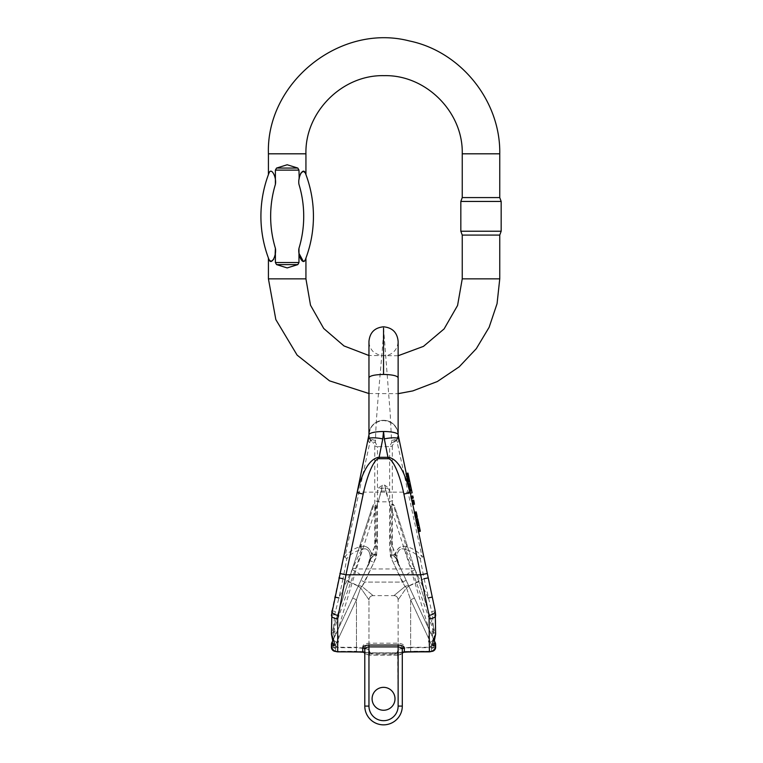 <?xml version="1.0" encoding="UTF-8"?>
<svg xmlns="http://www.w3.org/2000/svg" width="763" height="763" viewBox="0 0 763 763"><rect width="100%" height="100%" fill="white"/><g stroke="black" fill="none" stroke-linecap="round" stroke-linejoin="round"><path stroke-width="0.57" stroke-dasharray="3.81 2.86" d="M414.185 512.316L414.996 516.112L414.185 512.316M414.996 516.112L417.027 515.654M413.813 500.557L411.762 500.929L412.297 503.475L411.772 501.005M412.297 503.475L412.154 502.788L414.185 502.34L414.338 503.017M406.574 476.579L405.926 473.556L406.574 476.579M408.71 486.613L409.693 491.238L408.71 486.613M409.941 492.421L409.693 491.229L410.122 493.26L409.941 492.421L411.982 491.963L412.163 492.812M411.219 498.42L410.799 496.436L411.219 498.42M418.105 530.714L417.495 527.872L418.105 530.714M419.564 527.548L417.523 527.996M419.536 527.414L420.308 531.077L418.258 531.449L420.308 531.067M435.33 611.602L398.133 434.786A14.592 14.468 180 0 0 383.541 420.318A14.592 14.468 180 0 1 398.133 434.786L398.133 341.385C397.628 348.853 393.775 353.612 386.564 355.653L379.974 355.529L374.118 352.516C370.761 349.559 369.044 345.849 368.958 341.385L368.958 434.786A14.592 14.468 0 0 1 383.541 420.318A14.592 14.468 0 0 0 368.958 434.786L368.863 436.77C369.034 438.591 371.219 440.518 375.425 442.54L377.447 446.641L389.645 446.641L389.645 546.546A24.941 8.336 -115 0 0 391.009 555.426L393.212 562.426L405.058 586.489L402.378 582.093L390.398 556.408L391.743 553.862L395.31 555.226C396.846 548.206 400.489 545.307 406.24 546.546L394.223 507.891C392.716 503.618 391.896 503.322 391.743 506.975L391.743 553.862A4.168 2.327 53.2 0 0 392.287 554.863L390.398 556.408L390.398 506.975C391.753 502.931 393.241 503.027 394.872 507.252L434.004 628.798L394.872 507.252A2.089 0.515 162.2 0 1 394.223 507.891M416.379 522.626L417.084 525.945L416.379 522.626M417.275 526.842L417.084 525.926L417.447 527.634L417.275 526.842L419.316 526.394L419.478 527.185M417.227 516.599L417.704 518.85L415.673 519.307L416.045 521.062L415.358 517.8L416.064 521.129L415.196 517.056M407.28 479.927L408.424 485.278L407.28 479.927M383.541 326.802L383.541 328.157C384.294 336.426 375.587 414.605 375.539 440.365L375.425 442.54L372.745 442.025L370.332 440.318L344.99 556.876C348.729 551.897 353.774 548.511 360.126 546.718C365.439 545.135 369.235 547.395 371.533 553.49A4.168 1.392 25 0 1 372.468 554.453L377.447 535.054L377.447 546.546A24.941 8.336 -65 0 1 376.083 555.426L373.88 562.426L362.024 586.489L373.126 595.617L362.024 586.489L364.714 582.093L376.684 556.408L375.348 553.862L371.772 555.226C370.246 548.206 366.602 545.307 360.851 546.546L372.859 507.891C374.366 503.618 375.196 503.322 375.348 506.975L375.348 553.862A4.168 2.327 126.8 0 1 374.805 554.863L376.684 556.408L376.684 506.975C375.339 502.931 373.841 503.027 372.22 507.252L333.088 628.798L372.22 507.252A2.089 0.515 17.8 0 0 372.859 507.891M383.551 328.147L390.189 413.365L391.667 442.54L389.645 446.641A4.168 3.958 0 0 0 392.325 445.716L394.347 442.025L396.76 440.318L422.092 556.876C418.362 551.897 413.317 548.511 406.965 546.718C401.653 545.135 397.847 547.395 395.558 553.49A4.168 1.392 155 0 0 394.624 554.453L389.645 535.054M372.086 698.803A11.464 11.464 0 0 0 389.273 708.722A11.464 11.464 0 0 0 389.273 688.875A11.464 11.464 0 0 0 372.086 698.803A11.464 11.464 0 0 0 389.273 708.722A11.464 11.464 0 0 0 389.273 688.875A11.464 11.464 0 0 0 372.086 698.803A11.464 11.464 0 0 1 389.273 688.875A11.464 11.464 0 0 1 389.273 708.722A11.464 11.464 0 0 1 372.086 698.803M375.348 506.975L376.684 506.975L378.343 501.835L382.368 485.163L381.443 491.048L356.359 568.979L337.055 632.928C339.001 636.542 339.325 639.833 338.028 642.78L335.615 648.312L335.615 651.259A4.168 3.996 180 0 1 331.447 647.262L331.447 644.497A4.168 4.168 0 0 1 331.838 642.732L370.103 560.662L352.678 598.039L356.455 599.804L360.632 587.844L356.455 599.804L356.455 647.701C364.056 648.35 368.224 649.055 368.958 649.818A4.168 4.168 0 0 0 373.126 653.996L369.406 653.052L397.685 653.052L393.966 653.996L373.126 653.996L364.724 652.069L356.455 651.43L362.74 651.631L362.702 646.7C362.94 644.764 365.029 643.59 368.958 643.199L398.133 643.199C402.063 643.59 404.152 644.764 404.39 646.7A2.089 1.86 -0 0 0 402.301 648.56L402.301 706.09A18.76 18.76 0 0 1 383.541 724.85A18.76 18.76 0 0 1 364.79 706.09L364.79 649.828M352.392 568.845A4.168 1.097 17.8 0 1 356.359 568.979L410.732 568.979L430.036 632.928C428.091 636.542 427.766 639.833 429.064 642.78L431.476 648.312L431.476 651.259L404.39 651.459A2.089 2.003 0 0 0 402.301 653.471L398.133 654.912L398.009 652.832L393.966 653.986A4.168 4.168 0 0 0 398.133 649.828L398.133 599.775L398.133 649.818C398.868 648.903 403.036 648.054 410.637 647.262L410.637 599.804L406.46 587.844L398.133 599.775L406.46 587.844L410.637 599.804L410.637 647.701C403.036 648.35 398.868 649.055 398.133 649.818A4.168 4.168 180 0 1 393.966 653.986A4.168 4.168 0 0 0 398.133 649.818C397.018 652.956 396.111 654.253 395.425 653.71L399.459 652.842L397.685 653.052L397.685 655.112L369.406 655.112L369.406 653.023L398.038 653.014L398.133 655.102L402.254 654.091L402.301 649.828M363.779 652.289L367.537 652.823M338.028 642.78A4.168 3.357 -155 0 1 334.251 637.553C335.51 634.95 335.501 632.126 334.242 629.074L362.358 549.36C370.875 545.86 372.392 560.729 367.241 566.814L333.145 639.928L352.678 598.039L356.455 599.804L335.615 644.497L331.447 644.497A4.168 3.815 0 0 0 335.615 648.312A4.168 3.748 -155 0 1 331.838 642.732L335.615 644.497L335.615 645.555L331.447 645.555L331.447 644.497A4.168 4.168 0 0 1 331.838 642.732L335.615 644.497L335.615 647.262L356.455 647.262C364.056 648.054 368.224 648.903 368.958 649.818L368.958 599.775L368.958 649.828C370.074 652.956 370.98 654.253 371.657 653.71L367.623 652.842L369.406 653.052L368.958 655.102L364.79 653.881M332.84 632.737A4.168 1.736 180 0 0 331.447 634.024L331.447 615.245L334.633 614.787L332.639 641.015A4.168 3.901 -155 0 1 332.725 640.825L358.343 585.889L347.012 580.605L361.433 549.665C355.243 551.115 350.389 554.091 346.869 558.592L343.016 578.745L347.012 580.605L338.925 597.944L334.633 614.787M391.743 506.975L390.398 506.975L384.724 485.163L385.639 491.048A4.168 1.097 162.2 0 1 389.607 490.914M368.958 599.804C369.206 597.276 370.589 595.884 373.126 595.636L373.126 595.636A4.168 4.158 180 0 0 368.958 599.775L360.632 587.844L368.958 599.775A4.168 4.158 0 0 1 373.126 595.617L393.966 595.636A4.168 4.158 -0 0 1 398.133 599.775A4.168 4.158 180 0 0 393.966 595.617L405.058 586.489L393.966 595.617C396.493 595.884 397.885 597.276 398.133 599.804M376.083 555.426L372.468 554.453L370.103 560.662L372.439 556.78A4.168 2.051 42.2 0 0 371.772 555.226L367.241 566.814L371.533 553.49L374.767 546.546L374.767 492.145L358.791 492.145A4.168 0.715 -168 0 1 357.389 491.277L368.863 436.77L370.332 440.318M331.762 611.602L357.074 492.726M368.958 341.385L368.958 377.723M360.126 546.718A4.168 2.623 -105.5 0 0 361.433 549.665C370.16 544.849 372.945 560.252 367.241 566.814L358.343 585.889M374.767 445.716A4.168 3.958 180 0 0 377.447 446.641L377.447 492.145L374.767 492.145L374.767 445.716L372.745 442.025M335.615 645.555L337.694 647.701L356.455 647.701L356.455 651.869M352.306 569.093A4.168 1.03 17.8 0 0 354.871 570.962A12.504 3.481 -155 0 1 362.015 578.011M375.539 440.365C371.571 440.003 369.378 438.153 368.958 434.786M392.716 500.557L388.749 501.835L378.343 501.835L374.375 500.557M389.426 490.351A4.168 3.348 162.2 0 0 385.458 488.225L381.624 488.225A4.168 3.348 17.8 0 0 377.656 490.351M414.7 568.845A4.168 1.097 162.2 0 0 410.732 568.979L385.639 491.048L381.443 491.048A4.168 1.097 17.8 0 0 377.475 490.914M333.088 628.798A4.168 2.775 -162.2 0 0 333.107 630.076A4.168 2.775 -162.2 0 0 337.055 632.928A4.168 2.604 -31.6 0 1 333.517 632.279A4.168 2.604 -31.6 0 1 333.507 632.26A4.168 2.604 -31.6 0 1 334.242 629.074L333.088 628.798A4.168 4.168 0 0 0 333.507 632.26M362.358 549.36L360.851 546.546A2.089 0.544 -18.8 0 0 360.289 546.976L362.358 549.36M360.947 544.887A2.089 0.515 17.8 0 1 360.308 544.248L360.289 546.976M343.598 556.008L344.99 556.876M368.5 439.135A4.168 3.939 -168 0 0 369.893 442.96M346.869 558.592L344.809 557.295M364.809 653.643L364.79 706.09L364.79 648.56L364.79 653.471L362.74 651.631A2.089 2.003 159.9 0 1 364.809 653.643L368.958 654.912L369.082 652.832L367.404 652.575L371.438 653.614C370.866 654.101 370.036 652.832 368.958 649.818L368.958 706.09A14.592 14.592 0 0 0 383.541 720.682A14.592 14.592 0 0 0 398.133 706.09A14.592 14.592 0 0 1 383.541 720.682A14.592 14.592 0 0 1 368.958 706.09A14.592 14.592 0 0 0 383.541 720.682A14.592 14.592 0 0 0 398.133 706.09L398.133 654.912L397.552 654.931L397.552 652.842L369.54 652.842L369.54 654.931L397.552 654.931M360.632 587.844A4.168 1.001 -44.1 0 1 362.024 586.489A4.168 1.001 -44.1 0 0 360.632 587.844A4.168 0.62 25 0 1 358.248 586.079A4.168 1.24 25 0 1 362.024 586.489A4.168 1.24 -155 0 0 358.248 586.079A4.168 0.62 -155 0 0 360.632 587.844M372.439 556.78L374.805 554.863M433.947 639.928L406.154 580.328L402.378 582.093L364.714 582.093L360.937 580.328L364.714 582.093L402.378 582.093L406.154 580.328L433.947 639.928L396.989 560.662L434.452 641.015A4.168 3.901 -25 0 0 434.366 640.825L432.459 614.787L435.644 615.245L435.644 634.024A4.168 1.736 0 0 0 434.252 632.737M370.208 559.46A4.168 2.623 25 0 1 370.103 560.662L373.88 562.426M374.767 546.546L377.447 546.546M397.685 655.112L398.133 706.09L402.301 706.09A18.76 18.76 0 0 1 383.541 724.85A18.76 18.76 0 0 1 364.79 706.09A18.76 18.76 0 0 0 383.541 724.85A18.76 18.76 0 0 0 402.301 706.09A18.76 18.76 0 0 1 383.541 724.85A18.76 18.76 0 0 1 364.79 706.09A18.76 18.76 0 0 0 383.541 724.85A18.76 18.76 0 0 0 402.301 706.09L402.301 648.56C402.273 646.671 400.89 645.469 398.133 644.945L368.958 644.945C366.202 645.469 364.819 646.671 364.79 648.56A2.089 1.86 180 0 0 362.702 646.7M364.79 653.471A2.089 2.003 180 0 0 362.702 651.459M364.714 653.357A2.089 2.012 146.7 0 1 364.828 654.091M403.312 652.289L399.554 652.823M431.476 645.555L435.644 645.555L435.644 644.497A4.168 4.168 0 0 0 435.253 642.732A4.168 3.748 -25 0 1 431.476 648.312A4.168 3.815 180 0 0 435.644 644.497A4.168 4.168 0 0 0 435.253 642.732L431.476 644.497L410.637 599.804L431.476 644.497L431.476 645.555L429.397 647.701L410.637 647.701L410.637 651.869M420.222 558.592L424.075 578.745L420.079 580.605L405.658 549.665C411.848 551.115 416.703 554.091 420.222 558.592L422.092 556.876M418.839 581.702L408.834 586.06L432.84 637.553C431.581 634.95 431.591 632.126 432.85 629.074L404.733 549.36C396.207 545.86 394.7 560.729 399.85 566.814C394.147 560.252 396.932 544.849 405.658 549.665A4.168 2.623 -74.5 0 0 406.965 546.718M414.786 569.093A4.168 1.03 162.2 0 1 412.211 570.962A12.504 3.481 -25 0 0 405.077 578.011M424.075 578.745L432.459 614.787M391.553 440.365C395.52 440.003 397.714 438.153 398.133 434.786M396.76 440.318L398.229 436.779C398.057 438.591 395.873 440.518 391.667 442.54L394.347 442.025M434.004 628.798A4.168 2.775 -17.8 0 1 433.985 630.076A4.168 2.775 -17.8 0 1 430.036 632.928A4.168 2.604 -148.4 0 0 433.575 632.279A4.168 2.604 -148.4 0 0 433.584 632.26A4.168 2.604 -148.4 0 0 432.85 629.074L434.004 628.798A4.168 4.168 0 0 1 433.584 632.26M433.575 632.279C431.496 636.58 432.812 636.18 432.84 637.553A4.168 3.357 -25 0 1 429.064 642.78M391.009 555.426L394.624 554.453L396.989 560.662L394.652 556.78A4.168 2.051 137.8 0 1 395.31 555.226L399.85 566.814L395.558 553.49L392.325 546.546L389.645 546.546M404.733 549.36L406.24 546.546A2.089 0.544 -161.2 0 1 406.803 546.976L404.733 549.36M406.145 544.887A2.089 0.515 162.2 0 0 406.784 544.248L406.803 546.976M423.494 556.008L422.273 557.295M409.702 491.277A4.168 0.715 -12 0 1 408.3 492.145L392.325 492.145L392.325 445.716M398.591 439.135A4.168 3.939 -12 0 1 397.189 442.96M399.698 652.575L404.352 651.631A2.089 2.003 20.1 0 0 402.282 653.643M406.46 587.844A4.168 1.001 -135.9 0 0 405.058 586.489A4.168 1.001 -135.9 0 1 406.46 587.844A4.168 0.62 155 0 0 408.844 586.079A4.168 1.24 155 0 0 405.058 586.489A4.168 1.24 -25 0 1 408.844 586.079A4.168 0.62 -25 0 1 406.46 587.844M394.652 556.78L392.287 554.863M414.414 598.039L410.637 599.804L414.414 598.039M435.253 642.732L431.476 644.497L435.644 644.497A4.168 4.168 0 0 0 435.253 642.732M396.874 559.46A4.168 2.623 155 0 0 396.989 560.662L393.212 562.426M398.133 643.199L398.133 706.09L402.301 706.09L402.301 653.881M402.368 653.357A2.089 2.012 33.3 0 0 402.254 654.091M418.2 521.148L418.362 521.93L416.331 522.378M418.362 521.93L418.477 522.483L416.445 522.932M418.477 522.483L416.484 523.084M418.515 522.636L416.541 523.361M418.572 522.913L418.753 523.771L416.722 524.219M418.753 523.771L418.925 524.572L416.894 525.02M418.925 524.572L416.989 525.488M419.03 525.039L417.018 525.621M419.059 525.173L419.316 526.394M420.146 530.314L418.114 530.771L417.647 528.568L418.114 530.771L420.146 530.314L419.888 529.083L417.847 529.532M419.888 529.083L419.745 528.425L417.714 528.873M419.745 528.425L417.647 528.568L419.698 528.177L419.831 528.826L417.8 529.284M419.831 528.826L420.003 529.608L417.962 530.056L419.993 529.589M420.003 529.608L420.108 530.123L418.076 530.581M419.621 527.824L417.58 528.282M419.736 528.368L417.704 528.826M419.879 529.036L417.838 529.484M418.134 530.838L420.165 530.38L418.124 530.81M420.155 530.361L418.095 530.666M419.955 529.408L417.924 529.856M419.793 528.645L417.762 529.093M419.707 528.244L417.676 528.692M419.545 527.5L417.514 527.948M419.784 528.578L417.743 529.026M420.194 530.504L418.153 530.953M420.299 531L418.258 531.449M413.098 497.218L411.133 498.01M413.174 497.552L413.012 496.799M412.831 495.979L410.809 496.484M412.85 496.036L413.088 497.19L411.057 497.638M413.088 497.19L413.25 497.915L411.209 498.373M413.25 497.915L413.355 498.411M410.494 485.01L410.675 485.85L408.644 486.308M410.675 485.85L410.856 486.68L408.815 487.128M410.856 486.68L408.892 487.5M410.933 487.042L411.228 488.425L409.187 488.883M411.228 488.425L411.448 489.455L409.407 489.913M411.448 489.455L411.572 490.075L409.54 490.523M411.572 490.075L409.607 490.838M411.639 490.39L409.693 491.229M411.724 490.781L411.982 491.963M409.149 478.697L408.72 476.684L406.689 477.133M408.72 476.684L409.206 478.945L409.006 478.029L406.975 478.477M409.006 478.029L408.73 476.713L406.698 477.161M408.73 476.713L406.593 476.703M408.634 476.255L408.348 474.91L406.307 475.359M408.348 474.91L408.138 473.918L406.097 474.367M408.138 473.918L408.51 475.702L406.479 476.16M408.51 475.702L407.957 473.098M414.109 501.949L412.068 502.397L411.953 501.854L412.258 503.294L411.953 501.854L413.994 501.405L414.299 502.846L412.258 503.294L412.144 502.731L414.175 502.273L413.994 501.405L414.109 501.949M414.299 502.846L414.175 502.273L414.299 502.846M413.794 500.48L414.185 502.34M417.399 517.4L417.952 519.985L417.399 517.4L415.368 517.858L415.911 520.433L415.368 517.858M417.952 519.985L415.911 520.433M417.895 519.737L415.864 520.185M417.695 518.802L415.663 519.25M417.704 518.85L418.095 520.681L417.39 517.352L417.924 519.88L415.892 520.328M417.819 519.365L415.778 519.813M417.924 519.88L418.086 520.614M418.01 520.261L415.969 520.709M417.39 517.352L415.358 517.8L417.39 517.352M417.657 518.63L415.625 519.078M409.321 479.479L407.375 480.366M409.416 479.917L409.588 480.738L407.556 481.186M409.588 480.738L407.509 480.976M409.54 480.528L410.217 483.675L408.176 484.124M410.217 483.675L409.865 482.054L407.833 482.502M409.865 482.054L410.389 484.515M416.665 513.938L414.624 514.386L414.5 513.795L414.805 515.254L414.5 513.795L416.531 513.346L416.846 514.796L414.805 515.254L414.681 514.653L416.712 514.195L416.531 513.346L416.665 513.938M416.846 514.796L416.712 514.195L416.846 514.796M416.216 511.868L414.28 512.765M416.312 512.316L416.474 513.07L414.443 513.518M416.474 513.07L414.433 513.47M416.464 513.013L416.588 513.594L414.547 514.043M416.588 513.594L416.741 514.319L414.71 514.767M416.741 514.319L416.941 515.273L414.9 515.693M395.005 698.803A11.464 11.464 0 0 0 377.819 688.875A11.464 11.464 0 0 0 377.819 708.722A11.464 11.464 0 0 0 395.005 698.803M299.21 178.904L300.66 173.344M298.972 170.13L298.972 184.369A110.091 110.091 0 0 1 298.972 248.309L298.972 262.539L275.395 262.539L275.395 248.309A110.091 110.091 0 0 1 275.395 184.369L275.395 170.13L298.972 170.13L297.828 168.07L287.184 164.76L276.54 168.07L275.395 170.13M269.062 172.915A119.82 119.82 0 0 0 269.062 259.754A119.82 119.82 0 0 1 269.062 172.915C271.447 166.983 276.759 177.445 275.395 184.369M275.157 253.764L273.707 259.334M275.395 262.539L276.54 264.608L287.184 267.918L297.828 264.608L298.972 262.539M305.295 172.915A119.82 119.82 0 0 1 305.295 259.754L303.35 261.442M299.21 253.774L298.972 248.309M462.244 235.09L499.755 235.09M462.244 197.579L499.755 197.579M398.133 355.739L368.958 355.529M460.833 201.442L501.167 201.442M501.167 231.227L460.833 231.227M369.406 655.112L368.958 654.912L369.54 654.931M368.958 643.199L368.958 646.9M397.552 652.88L369.54 652.88M331.676 647.262L335.615 647.262L335.615 651.43L356.455 651.259M404.39 651.459L404.39 646.7M368.958 649.818A4.168 4.168 -0 0 0 373.126 653.986A4.168 4.168 180 0 1 368.958 649.818M377.447 535.054L377.447 492.145L392.325 492.145L392.325 546.546M343.016 578.745L338.925 597.944M335.415 651.421A4.168 4.168 0 0 0 335.615 651.43L356.455 651.43L356.455 599.804L335.615 644.497L331.447 644.497M348.243 581.702L358.257 586.06L334.251 637.553L333.517 632.279M335.262 611.43L331.905 610.905M337.694 647.701L337.694 651.869M398.133 706.09L402.301 706.09A18.76 18.76 0 0 1 383.541 724.85A18.76 18.76 0 0 1 364.79 706.09L368.958 706.09M428.167 597.944L420.079 580.605L408.749 585.889M402.301 653.471L403.312 651.945L410.637 651.43L410.637 647.262L431.476 647.262L431.476 644.497L435.644 644.497M435.644 647.262A4.168 3.996 0 0 1 431.476 651.259L410.637 651.259M431.829 611.43L435.187 610.905M429.397 647.701L429.397 651.869M435.406 647.262L431.476 647.262L431.476 651.43A4.168 4.168 0 0 0 431.677 651.421M419.116 525.469L417.084 525.926M417.495 517.877L415.463 518.325M268.423 153.811L305.934 153.811M268.423 278.857L305.934 278.857M499.755 278.857L462.244 278.857M499.755 153.811L462.244 153.811M276.54 264.608L297.828 264.608M297.828 168.07L276.54 168.07M378.4 488.053L382.368 485.163L384.724 485.163L388.691 488.053M398.133 435.015C397.199 426.231 392.335 421.424 383.541 420.575C374.757 421.424 369.893 426.231 368.958 435.015M367.623 652.842L369.044 653.014M399.678 652.575L395.654 653.614C396.445 653.92 397.275 652.661 398.133 649.818M398.038 653.014L399.469 652.842M417.619 528.435L419.65 527.986M418.305 531.658L420.337 531.21M411.839 501.31L413.87 500.862M412.373 503.818L414.404 503.37M414.404 513.346L416.436 512.898M368.958 393.527L398.133 393.67"/><path stroke-width="1.14" d="M368.958 377.723L368.958 341.385C369.826 332.525 374.681 327.661 383.541 326.802C392.401 327.661 397.256 332.515 398.133 341.366L398.133 377.723C397.208 375.749 392.344 374.652 383.541 374.442C374.69 374.643 369.826 375.73 368.958 377.723L368.958 434.786L357.074 492.726C362.625 470.466 369.883 458.658 378.839 457.304L388.243 457.304C397.208 458.658 404.466 470.466 410.008 492.726L403.894 494.033A37.845 8.336 -102 0 0 388.243 458.716L384.323 438.887L383.541 431.505A14.592 3.281 0 0 1 398.133 434.786L435.187 610.905L435.644 634.024C433.079 640.424 432.192 644.306 432.974 645.689A4.168 3.901 -25 0 0 434.452 641.025M372.086 698.803A11.464 11.464 0 0 1 389.273 688.875A11.464 11.464 0 0 1 389.273 708.722A11.464 11.464 0 0 1 372.086 698.803M402.301 649.828A2.089 1.927 0 0 1 404.39 647.901C404.104 646.299 402.015 645.345 398.133 645.05L368.958 645.05C365.067 645.345 362.988 646.299 362.702 647.901A2.089 1.927 180 0 1 364.79 649.828L364.79 706.09A18.76 18.76 0 0 0 383.541 724.85A18.76 18.76 0 0 0 402.301 706.09L398.133 706.09A14.592 14.592 0 0 1 383.541 720.682A14.592 14.592 0 0 1 368.958 706.09L368.958 646.9L398.133 646.9C400.833 647.282 402.225 648.254 402.301 649.828L402.301 706.09A18.76 18.76 0 0 1 383.541 724.85A18.76 18.76 0 0 1 364.79 706.09L368.958 706.09L368.958 655.102L368.958 706.09M404.39 647.901L404.323 652.06L429.397 651.755C433.193 651.383 435.282 649.313 435.644 645.555L435.644 647.262L435.644 645.555C435.311 649.351 433.222 651.449 429.397 651.869L429.073 615.407L403.894 494.033M357.389 491.277L331.447 615.245A6.257 3.472 0 0 0 337.694 618.707L345.982 574.797L421.1 574.797L427.223 573.49M362.702 647.901L362.768 652.06L337.694 651.755C333.898 651.383 331.81 649.313 331.447 645.555L331.447 647.262A4.168 4.168 0 0 0 335.415 651.421M362.702 651.85A2.089 2.031 180 0 1 364.79 653.881L364.514 652.947A2.089 2.012 146.7 0 0 362.768 652.06L363.388 652.241M338.019 615.407A6.257 3.157 12 0 1 331.905 610.905L331.447 634.024C334.013 640.424 334.9 644.306 334.118 645.689A4.168 3.901 -155 0 1 332.639 641.025M331.447 634.024L332.725 640.825L331.838 642.732L333.145 639.928L331.838 642.732A4.168 4.168 0 0 0 331.447 644.497L331.447 645.555C331.781 649.351 333.87 651.449 337.694 651.869L337.694 618.707M357.074 492.726L363.198 494.033A37.845 8.336 -78 0 1 378.839 458.716L388.243 458.716M334.118 645.689C332.534 646.309 331.638 645.908 331.447 644.497A4.168 4.168 0 0 1 331.838 642.732A4.168 4.168 0 0 0 331.447 644.497L331.447 645.555M398.133 434.786L398.133 341.385M378.839 458.716L382.768 438.887A14.592 3.214 -168 0 0 368.5 439.135M382.768 438.887L383.541 431.505A14.592 3.281 180 0 0 368.958 434.786M339.869 573.49L345.982 574.797L363.198 494.033M343.016 578.745L338.934 577.877M331.447 644.497A4.168 4.168 0 0 1 331.838 642.732L331.838 642.732M338.925 597.944L334.843 597.076M364.79 649.828C364.867 648.254 366.259 647.282 368.958 646.9L368.958 649.818M337.694 651.869L356.455 651.869L363.589 652.26L364.514 652.947A2.089 2.012 146.7 0 1 364.714 653.357M404.39 651.85A2.089 2.031 0 0 0 402.301 653.881L402.578 652.947A2.089 2.012 33.3 0 1 404.323 652.06L403.703 652.241M433.947 639.928L435.253 642.732A4.168 4.168 0 0 1 435.644 644.497L435.644 645.555M435.644 634.024L434.366 640.825L435.253 642.732A4.168 4.168 0 0 1 435.644 644.497C435.454 645.908 434.557 646.309 432.974 645.689M429.397 618.707A6.257 3.472 180 0 0 435.644 615.245L435.187 610.905A6.257 3.157 168 0 1 429.073 615.407M384.323 438.887A14.592 3.214 -12 0 1 398.591 439.135M424.075 578.745L428.148 577.877M435.644 644.497A4.168 4.168 0 0 0 435.253 642.732M428.167 597.944L432.239 597.076M429.397 651.869L410.637 651.869L403.503 652.26L402.578 652.947A2.089 2.012 33.3 0 0 402.368 653.357M417.447 527.634L419.478 527.185L418.42 522.178L416.379 522.626M418.591 523.008L416.56 523.456M418.42 522.178L418.2 521.148L416.159 521.596M419.125 525.497L417.084 525.945M418.944 524.677L416.913 525.125M418.849 524.219L416.817 524.667M418.82 524.095L416.789 524.543M418.315 531.687L420.346 531.229L420.184 530.476L418.105 530.714M420.184 530.476L418.153 530.924M420.136 530.266L419.564 527.548L417.523 527.996M411.314 498.859L413.26 497.972L411.219 498.42M413.26 497.972L413.098 497.218L411.066 497.667M413.174 497.552L413.012 496.799L410.971 497.257M413.012 496.799L412.831 495.979L410.799 496.436M410.122 493.26L412.163 492.812L410.742 486.165L408.71 486.613M410.942 487.099L408.911 487.557M410.742 486.165L410.494 485.01L408.463 485.459M411.724 490.781L409.693 491.238M411.543 489.903L409.502 490.361M411.324 488.892L409.292 489.341M411.267 488.644L409.235 489.093M405.926 473.556L407.957 473.098L408.176 474.109L408.529 475.769L406.498 476.226M408.176 474.109L406.135 474.557M408.529 475.769L406.574 476.579M408.606 476.131L406.612 476.799M408.653 476.35L408.939 477.705L406.908 478.163M408.939 477.705L409.149 478.697L407.118 479.154M409.149 478.697L407.175 479.402M414.185 502.34L413.813 500.557L411.772 501.005M416.064 521.129L418.01 520.261L416.045 521.062M418.086 520.614L417.704 518.85M408.424 485.278L410.456 484.829L409.531 480.452L409.321 479.479L407.28 479.927M409.493 480.299L407.461 480.747M410.389 484.515L408.358 484.963M410.179 483.504L408.138 483.952M409.741 481.472L407.709 481.92M409.531 480.452L407.49 480.9M416.941 515.273L416.216 511.868L414.185 512.316M416.379 512.622L414.347 513.079M417.027 515.654L414.996 516.112M416.865 514.891L414.834 515.34M416.512 513.241L414.481 513.69M416.417 512.784L414.376 513.241M395.005 698.803A11.464 11.464 0 0 0 377.819 688.875A11.464 11.464 0 0 0 377.819 708.722A11.464 11.464 0 0 0 395.005 698.803M275.395 170.13L276.54 168.07L287.184 164.76L297.828 168.07L298.972 170.13L275.395 170.13L275.395 184.369C276.75 177.417 271.447 166.992 269.062 172.915C268.233 175.108 268.233 175.108 269.062 172.915C268.233 175.108 268.233 175.108 269.062 172.915A119.82 119.82 0 0 0 269.062 259.754C271.447 265.686 276.759 255.224 275.395 248.309L275.157 253.764M298.972 170.13L299.21 178.904M305.295 172.915C302.911 166.983 297.608 177.445 298.972 184.369A110.091 110.091 0 0 1 298.972 248.309C297.608 255.252 302.921 265.686 305.295 259.754C306.135 257.56 306.135 257.56 305.295 259.754C306.135 257.56 306.135 257.56 305.295 259.754A119.82 119.82 0 0 0 305.295 172.915C306.135 175.108 306.135 175.108 305.295 172.915C306.135 175.108 306.135 175.108 305.295 172.915L303.312 171.227L300.66 173.344M462.244 153.811L499.755 153.811L499.755 197.579L462.244 197.579L462.244 153.811C463.322 112.056 425.849 74.583 384.094 75.661C342.329 74.583 304.866 112.056 305.934 153.811L305.934 174.603M273.707 259.334L271.065 261.442L269.062 259.754C268.233 257.56 268.233 257.56 269.062 259.754C268.233 257.56 268.233 257.56 269.062 259.754A119.82 119.82 0 0 1 269.062 172.915M303.35 261.442L299.21 253.774M305.934 258.075L305.934 278.857L268.423 278.857L275.834 319.592L297.112 355.11L329.54 380.851L368.958 393.527M298.972 248.309L298.972 262.539L297.828 264.608L287.184 267.918L276.54 264.608L275.395 262.539L275.395 248.309A110.091 110.091 0 0 1 275.395 184.369M398.133 355.739L423.475 346.364L444.114 328.91L457.571 305.477L462.244 278.857L499.755 278.857L499.755 235.09L462.244 235.09L460.833 231.227L501.167 231.227L501.167 201.442L460.833 201.442L460.833 231.227M368.958 355.529L343.989 345.935L323.712 328.481L310.512 305.219L305.934 278.857M398.133 706.09L398.133 645.05M383.541 374.442L383.541 328.157M368.958 645.05L368.958 646.9M435.406 647.262L435.644 647.262A4.168 4.168 0 0 1 431.677 651.421M414.338 503.017L412.297 503.475M417.924 519.861L415.892 520.309M305.934 153.811L268.423 153.811L268.423 174.603M275.395 262.539L298.972 262.539M297.828 264.608L276.54 264.608M276.54 168.07L297.828 168.07M417.456 527.681L419.488 527.223M411.677 500.566L413.718 500.108M412.535 504.572L414.567 504.124M415.196 517.056L417.227 516.599M416.073 521.167L418.105 520.709M415.062 516.446L417.103 515.998M268.423 258.075L268.423 278.857M462.244 278.857L462.244 235.09M499.755 153.811C500.7 101.126 460.947 51.512 409.321 40.935C340.222 22.976 265.972 82.452 268.423 153.811M398.133 393.67L412.859 390.894L437.409 381.5L459.212 366.812L476.312 348.672L489.131 327.289L497.066 303.645L499.755 278.857M499.755 235.09L501.167 231.227M462.244 197.579L460.833 201.442M499.755 197.579L501.167 201.442"/></g></svg>
